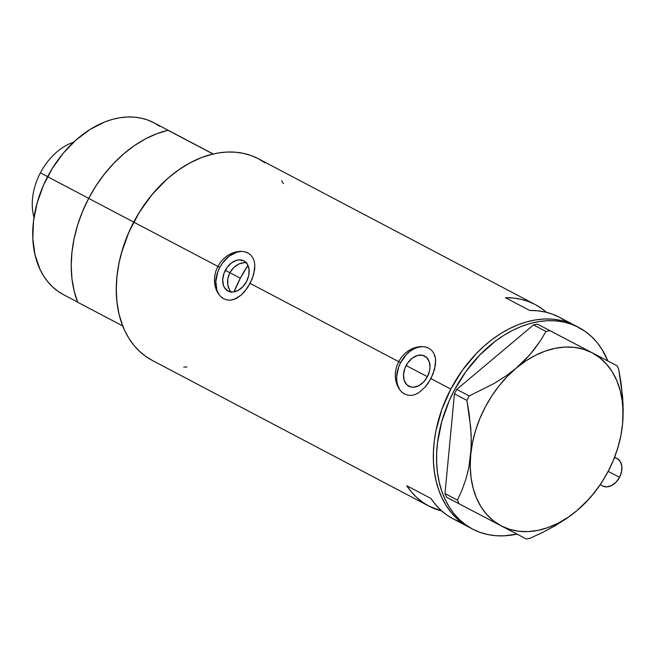 <?xml version="1.0" encoding="UTF-8"?>
<svg xmlns="http://www.w3.org/2000/svg" width="656" height="656" viewBox="0 0 656 656"><rect width="100%" height="100%" fill="white"/><g stroke="black" fill="none" stroke-linecap="round" stroke-linejoin="round"><path stroke-width="0.98" d="M600.281 484.743L602.643 485.973A15.539 10.947 -62.4 0 0 619.535 477.306L608.227 471.393L619.535 477.306A15.539 10.947 -62.4 0 0 617.05 458.446L620.223 461.455L621.798 466.088L621.56 471.656L619.535 477.306L616.033 482.185L611.589 485.547L606.882 486.867L602.618 485.965M225.303 270.329A17.04 12.005 117.6 0 1 243.827 260.826A17.04 12.005 117.6 0 1 246.549 281.514L242.712 286.861L237.841 290.542L232.675 292.002L228.009 291.01L224.549 287.722L223.442 285.36L222.696 279.653L223.967 273.38L227.058 267.492L231.494 262.892L236.611 260.268L239.178 259.842L243.852 260.834L247.312 264.122L249.042 269.214L248.772 275.315L246.549 281.514A17.04 12.005 117.6 0 1 228.026 291.018A17.04 12.005 117.6 0 1 225.303 270.329L229.862 272.716L225.303 270.329M231.625 269.919L229.862 272.716L233.79 267.476L231.625 269.919M236.258 265.467L233.79 267.476L238.907 263.966L236.258 265.467M241.646 263.007L238.907 263.966L244.335 262.63L241.646 263.007M246.869 262.835L244.335 262.63M406.13 365.548A17.04 12.005 117.6 0 1 424.653 356.044A17.04 12.005 117.6 0 1 427.376 376.741L423.538 382.087L418.659 385.769L413.501 387.22L411.058 387.032L406.909 384.851L404.26 380.578L403.522 374.871L404.785 368.598L407.876 362.711L412.321 358.11L417.437 355.495L422.448 355.257L426.589 357.438L429.237 361.71L429.983 367.417L429.598 370.542L427.376 376.741A17.04 12.005 117.6 0 1 408.852 386.236A17.04 12.005 117.6 0 1 406.13 365.548L427.4 376.683L406.13 365.548M428.721 348.18A25.896 18.245 -62.4 0 0 400.603 362.645L398.651 361.62L401.398 357.323L404.793 353.6L410.73 349.377L417.134 347.008L421.324 346.524L425.26 346.917L428.712 348.18L431.566 350.247L433.706 353.051L435.461 358.381L435.486 364.736L433.05 374.018L428.343 382.989L425.367 386.901L418.635 392.829L415.059 394.576L411.46 395.396L407.958 395.215L404.629 394.026L401.636 391.886L399.086 388.869L397.101 385.121L395.806 380.816L395.256 376.101L395.543 371.214L396.683 366.302L398.651 361.62L250.116 283.4L244.549 291.682L241.269 295.02L234.241 299.357L230.641 300.169L227.132 299.989L223.803 298.808L220.818 296.668L218.259 293.65L216.283 289.903L214.979 285.59L214.438 280.875L214.717 275.987L215.857 271.084L217.833 266.402L220.58 262.105L223.975 258.382L227.837 255.381L232.019 253.159L236.316 251.789L240.506 251.297L244.442 251.699L247.894 252.954A25.896 18.245 -62.4 0 0 219.785 267.418L133.717 222.105A113.939 80.844 117.8 0 0 152.258 360.406L428.975 506.137A113.939 80.844 -62.2 0 1 406.72 485.711L430.935 498.47A113.939 80.844 117.8 0 0 453.198 518.888L469.343 527.391A113.939 80.844 -62.2 0 1 450.803 389.082L430.943 378.627L450.803 389.082A113.939 80.844 -62.2 0 1 575.517 325.761A113.939 80.844 117.8 0 0 575.394 325.696L568.112 322.506L560.404 320.317L552.319 319.152L543.947 319.021L535.37 319.931L526.67 321.866L517.928 324.81L509.228 328.73L500.659 333.592L492.295 339.357L484.226 345.95L476.518 353.33L462.513 370.123L450.803 389.082L441.841 409.483L435.986 430.541L434.288 441.062L433.444 451.443L433.46 461.586L434.329 471.393L436.051 480.766L438.593 489.622L441.955 497.871L446.088 505.423L450.951 512.229L456.51 518.199L462.701 523.291L469.466 527.457L462.701 523.291L456.51 518.199L450.951 512.229L446.088 505.423L441.955 497.871L438.593 489.622L436.051 480.766L434.329 471.393L433.46 461.586L433.444 451.443L434.288 441.062L435.986 430.541L441.841 409.483L450.803 389.082L462.513 370.123L476.518 353.33L484.226 345.95L492.295 339.357L500.659 333.592L509.228 328.73L517.928 324.81L526.67 321.866L535.37 319.931L543.947 319.021L552.319 319.152L560.404 320.317L568.112 322.506L578.625 327.393A113.939 80.844 -62.2 0 1 578.748 327.459A113.939 80.844 -62.2 0 1 607.899 360.997L602.003 349.418L597.132 342.621L591.581 336.643L585.39 331.551L575.394 325.696A113.939 80.844 117.8 0 0 450.844 388.992A113.939 80.844 117.8 0 0 469.343 527.391A113.939 80.844 117.8 0 0 469.466 527.457M428.68 348.164L431.566 350.247L433.706 353.051L435.067 356.47L435.658 360.415L434.592 369.336L430.943 378.627L425.367 386.901L418.635 392.829L415.059 394.576L411.46 395.396L407.958 395.215L404.629 394.026L401.636 391.886L399.086 388.869L397.101 385.121L395.806 380.816L395.256 376.101L395.543 371.214L396.683 366.302L398.651 361.62L401.398 357.323L404.793 353.6L408.655 350.599L412.837 348.377L417.134 347.008L421.324 346.524L425.26 346.917L428.762 348.205M247.935 252.978L250.748 255.028L252.888 257.833L254.249 261.244L254.831 265.196L253.774 274.11L250.116 283.4L400.603 362.645A25.896 18.245 -62.4 0 0 404.703 394.067M460.192 521.996L453.321 518.953L446.908 515.042L441.004 510.294L435.666 504.751L430.935 498.47L406.72 485.711L411.451 492L416.79 497.543L422.694 502.291L429.106 506.202L441.849 511.057A113.939 80.844 -62.2 0 1 428.975 506.137M252.232 278.792L247.517 287.771L241.269 295.02L236.029 298.603L230.641 300.169L227.132 299.989L223.803 298.808L220.818 296.668L218.259 293.65L216.283 289.903L214.61 283.277L214.717 275.987L215.857 271.084L217.833 266.402L220.58 262.105L223.975 258.382L227.837 255.381L232.019 253.159L236.316 251.789L240.506 251.297L244.442 251.699L247.894 252.954L250.748 255.028L252.888 257.833L254.249 261.244L254.831 265.196L254.659 269.518L252.232 278.792M575.64 325.827A113.939 80.844 117.8 0 0 575.517 325.761L559.371 317.258A113.939 80.844 117.8 0 0 529.638 310.46L505.423 297.709A113.939 80.844 -62.2 0 1 535.157 304.507L258.431 158.785A113.939 80.844 117.8 0 0 133.717 222.105L219.785 267.418A25.896 18.245 -62.4 0 0 223.885 298.841L223.803 298.808M535.157 304.507A113.939 80.844 -62.2 0 1 546.497 312.338L541.446 308.353L535.034 304.441L528.162 301.399L520.897 299.251L513.295 298.021L505.423 297.709L529.638 310.46L537.51 310.772L545.111 312.002L552.377 314.15L559.248 317.192L565.661 321.104M283.408 183.639L281.686 180.744M265.073 162.877L258.308 158.719L251.035 155.529L243.319 153.34L235.233 152.176L226.861 152.044L218.292 152.955L209.584 154.89L200.843 157.825L192.142 161.753L183.573 166.616L175.209 172.372L167.141 178.973L152.176 194.43L139.252 212.396L128.871 232.175L121.426 253.003L118.9 263.564L117.211 274.085L116.366 284.466L116.374 294.61L117.244 304.417L118.966 313.789L121.516 322.645L124.87 330.886L129.002 338.447L133.865 345.245L139.425 351.222L145.616 356.315L152.381 360.472M183.819 367.147L186.886 366.942M228.567 275.766L229.862 272.716L227.78 278.923L228.567 275.766M227.525 282.096L227.78 278.923L227.796 285.13L227.525 282.096M228.559 287.927L227.796 285.13L229.772 290.362L228.559 287.927M240.875 251.486L236.972 252.134L229.19 256.119L222.441 263.113L219.785 267.418L217.743 272.06L215.816 281.588L216.947 290.264L218.628 293.847M421.693 346.704L417.79 347.36L413.846 348.918L410.016 351.337L406.441 354.519L400.603 362.645L398.569 367.278L396.642 376.815L396.823 381.341L397.774 385.482L399.455 389.074M229.772 290.362L231.363 292.33M615.041 457.724L617.066 458.454L614.697 457.207M516.936 534.107A113.939 80.844 -62.2 0 1 472.697 529.154A113.939 80.844 -62.2 0 1 472.566 529.089A113.939 80.844 -62.2 0 1 454.075 390.689A113.939 80.844 -62.2 0 1 578.625 327.393L571.343 324.203L563.627 322.014L555.55 320.858L547.178 320.727L538.601 321.629L529.9 323.564L521.159 326.508L512.459 330.427L503.89 335.29L495.526 341.054L479.749 355.027L465.735 371.821L454.026 390.779L449.18 400.849L441.742 421.677L437.519 442.759L436.675 453.148L436.691 463.292L437.56 473.099L439.274 482.472L441.824 491.319L445.186 499.569L449.319 507.129L454.182 513.927L459.741 519.905L465.932 524.997L472.697 529.154L479.971 532.344L487.687 534.533L495.764 535.698L504.136 535.821L516.936 534.107M577.149 510.458L586.448 501.824L594.451 492.705L601.257 483.267L609.317 469.27L613.901 459.192L617.763 448.384L620.724 436.65L622.585 423.907L623.2 410.722L622.651 397.126L618.772 369.549L617.198 365.892L537.444 324.105L617.198 365.892L549.884 330.657L545.989 331.452L540.282 340.964L533.566 350.296L525.579 359.414L516.149 368.196L505.637 376.191L494.132 383.473L469.22 395.937L456.773 389.385L533.541 324.9L545.989 331.452L540.282 340.964L529.745 354.888L516.149 368.196L505.637 376.191L494.132 383.473L469.22 395.937L466.892 400.39L470.754 427.761L471.32 441.349L470.705 454.747L468.884 467.293L465.932 479.044L462.037 489.991L457.437 500.11L444.989 493.55L454.444 393.83L466.892 400.39L469.212 414.1L471.172 434.559L471.172 448.105L468.884 467.293L465.932 479.044L462.037 489.991L457.437 500.11L459.003 503.759L526.317 538.994L530.22 538.207L542.832 532.328L554.951 525.841L566.464 518.584L577.149 510.458L590.605 497.322L601.257 483.267L609.317 469.27L613.901 459.192L617.763 448.384L620.724 436.65L622.585 423.907L623.061 403.973L621.101 383.317L618.772 369.549L617.198 365.892L537.444 324.105L533.541 324.9L456.773 389.385L454.444 393.83L444.989 493.55L446.564 497.207L501.209 525.874A97.752 69.364 -62.2 0 1 470.705 454.747A97.752 69.364 -62.2 0 1 516.149 368.196A97.752 69.364 -62.2 0 1 592.089 352.772A97.752 69.364 -62.2 0 1 622.585 423.907A97.752 69.364 -62.2 0 1 577.149 510.458A97.752 69.364 -62.2 0 1 501.209 525.874L526.317 538.994L530.22 538.207L542.832 532.328L554.951 525.841L566.464 518.584L577.149 510.458L586.029 502.168L594.246 492.795L601.642 482.513L608.104 471.492L613.508 459.922L617.763 447.999L620.814 435.92L622.585 423.907L623.061 412.157L622.232 400.873L620.109 390.246L616.722 380.455L612.146 371.673L606.447 364.047L599.715 357.717L592.089 352.772L583.676 349.32L574.631 347.401L565.111 347.057L555.271 348.287L545.284 351.083L535.321 355.38L525.554 361.12L516.149 368.196L507.26 376.487L499.044 385.851L491.647 396.134L485.194 407.163L479.79 418.733L475.526 430.656L472.484 442.726L470.705 454.747L470.229 466.498L471.057 477.781L473.189 488.408L476.568 498.199L481.151 506.981L486.85 514.599L493.574 520.938L501.209 525.874L509.614 529.335L518.658 531.253L528.178 531.598L538.018 530.368L548.006 527.572L557.969 523.275L567.735 517.535L577.149 510.458M545.989 331.452L533.541 324.9L537.444 324.105L549.884 330.657L545.989 331.452M466.892 400.39L454.444 393.83L456.773 389.385L469.22 395.937L466.892 400.39M459.003 503.759L446.564 497.207L444.989 493.55L457.437 500.11L459.003 503.759M240.326 278.226L229.862 272.716L240.326 278.226A103.582 73.497 -62.2 0 1 247.96 265.336L240.326 278.226L234.044 291.846A103.582 73.497 -62.2 0 1 240.326 278.226M200.096 147.083A97.104 68.905 -62.2 0 1 201.064 147.608A97.104 68.905 117.8 0 0 198.899 146.477A97.104 68.905 -62.2 0 1 200.096 147.083L153.881 122.746A97.104 68.905 117.8 0 0 47.593 176.718L88.683 198.358L47.593 176.718A97.104 68.905 117.8 0 0 63.386 294.593L77.638 302.088M213.011 154.004L167.969 130.282A113.939 80.844 117.8 0 0 88.675 198.383L133.717 222.105A113.939 80.844 -62.2 0 1 213.011 154.004L167.969 130.282L213.2 153.963L167.969 130.282L156.62 133.791L145.329 138.957L134.283 145.689L123.656 153.898L113.627 163.426L104.353 174.143L95.989 185.853L88.675 198.383A113.939 80.844 117.8 0 0 77.695 302.244L74.12 290.928L71.955 278.718L71.217 265.811L71.93 252.421L74.079 238.759L77.629 225.049L82.517 211.519L88.675 198.383L133.717 222.105L141.032 209.576L149.396 197.858L158.67 187.149L168.699 177.612L179.326 169.412L190.371 162.672L201.663 157.514L213.011 154.004M122.738 325.958A113.939 80.844 -62.2 0 1 133.717 222.105L127.559 235.242L122.672 248.772L119.121 262.474L116.973 276.135L116.26 289.534L116.998 302.432L119.162 314.642L122.738 325.958L77.695 302.244L122.738 325.958M63.501 294.651L57.728 291.1L52.455 286.762L47.724 281.67L43.575 275.873L40.049 269.427L35.014 254.856L32.808 238.513L33.522 221.015L37.113 203.048L43.46 185.295L52.308 168.444L63.32 153.135L76.08 139.958L90.085 129.421L104.804 121.934L112.25 119.425L119.671 117.777L126.977 117.006L134.111 117.121L140.999 118.113L147.575 119.974L153.775 122.688L159.539 126.239M34.005 217.456A53.087 37.671 -62.2 0 1 40.393 172.84A53.087 37.671 117.8 0 0 34.005 217.456M47.626 176.644L40.393 172.84L47.626 176.644M73.661 142.163A53.087 37.671 117.8 0 0 40.393 172.84A53.087 37.671 -62.2 0 1 73.661 142.163M578.748 327.459L575.517 325.761M472.566 529.089L469.343 527.391"/></g></svg>
